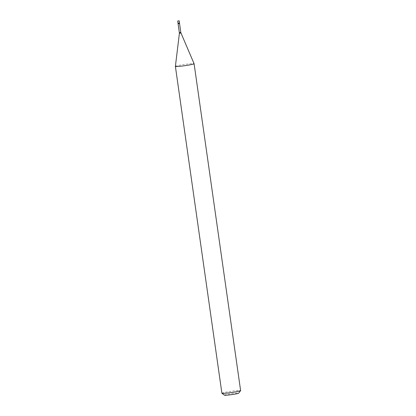 <?xml version="1.0" encoding="UTF-8"?>
<svg xmlns="http://www.w3.org/2000/svg" width="416" height="416" viewBox="0 0 416 416"><rect width="100%" height="100%" fill="white"/><g stroke="black" fill="none" stroke-linecap="round" stroke-linejoin="round"><path stroke-width="0.31" stroke-dasharray="2.08 1.56" d="M178.032 23.249L178.844 23.083M224.489 395.2A7.181 0.489 171.9 0 1 232.242 393.572A7.181 0.489 171.9 0 1 238.675 393.182M221.905 393.25A9.448 0.645 171.9 0 1 232.133 391.149A9.448 0.645 171.9 0 1 240.614 390.588M175.386 66.378A9.448 0.645 171.9 0 1 185.614 64.288A9.448 0.645 171.9 0 1 194.09 63.716M179.41 32.656L180.82 32.453M179.416 33.244L180.976 33.025M178.136 23.691L179.54 23.494"/><path stroke-width="0.62" d="M177.71 21.008L179.208 20.8L177.71 21.008L178.027 23.254L178.844 23.083M179.208 20.8L179.525 23.041L178.027 23.254L179.416 33.244L175.386 66.378A9.448 0.645 171.9 0 1 175.386 66.378L221.905 393.25A9.448 0.645 171.9 0 0 221.936 393.292A9.448 0.645 171.9 0 0 230.386 392.688A9.448 0.645 171.9 0 0 240.599 390.634A9.448 0.645 171.9 0 0 240.614 390.588L194.095 63.726A9.448 0.645 171.9 0 1 194.095 63.726A9.448 0.645 171.9 0 1 183.867 65.827A9.448 0.645 171.9 0 1 175.386 66.388M178.136 23.691L179.54 23.494L179.525 23.041L178.027 23.254M240.599 390.634L238.675 393.182A7.181 0.489 171.9 0 1 230.916 394.742A7.181 0.489 171.9 0 1 224.489 395.2L221.936 393.292M179.54 23.494L180.82 32.453L179.41 32.656M180.82 32.453L180.976 33.025L179.416 33.244M180.976 33.025L194.09 63.716"/></g></svg>
